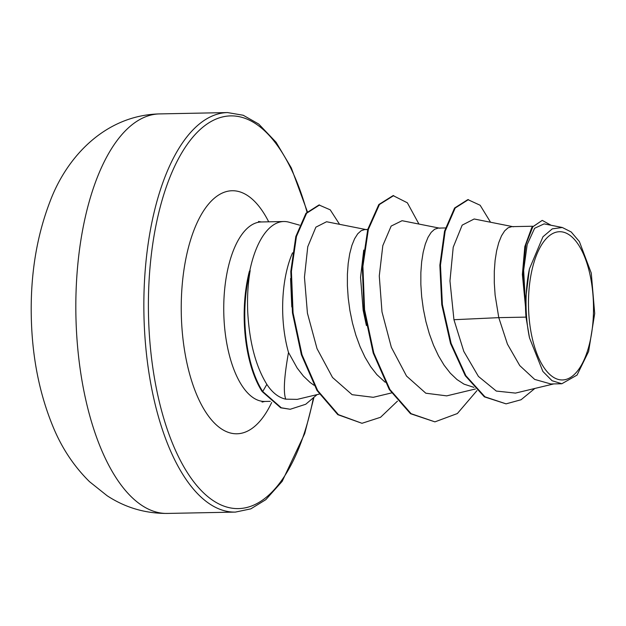 <?xml version="1.0" encoding="UTF-8"?>
<svg xmlns="http://www.w3.org/2000/svg" width="626" height="626" viewBox="0 0 626 626"><rect width="100%" height="100%" fill="white"/><g stroke="black" fill="none" stroke-linecap="round" stroke-linejoin="round"><path stroke-width="0.94" d="M593.471 304.69A74.134 32.497 -91.1 0 1 562.672 379.951A74.134 32.497 -91.1 0 1 528.516 306.983A74.134 32.497 -91.1 0 1 559.308 231.722A74.134 32.497 -91.1 0 1 593.471 304.69M299.557 225.149L288.938 222.183A89.761 39.344 88.9 0 0 283.781 221.518A89.761 39.344 88.9 0 0 249.672 271.348L249.367 271.355A88.915 38.976 88.9 0 0 244.218 319.847A88.915 38.976 88.9 0 0 262.114 391.508L262.724 391.5L266.848 384.372C272.294 392.666 278.593 397.596 285.753 399.169C283.218 392.33 284.141 376.766 288.508 352.469A80.144 35.126 -91.1 0 1 282.694 311.865A80.144 35.126 -91.1 0 1 292.545 252.841M249.672 271.348L250.181 270.557A88.915 38.976 88.9 0 0 244.829 319.831A88.915 38.976 88.9 0 0 262.724 391.5L281.317 407.792L290.221 409.271L280.706 407.808L262.114 391.508M250.181 270.557C247.888 283.789 247.082 297.812 247.763 312.617C249.5 342.641 255.862 366.554 266.848 384.372M314.017 385.264L310.097 382.455L303.414 376.085L297.209 368.104L288.508 352.469M526.004 317.116L529.502 337.86L542.883 371.445L552.03 380.71L561.843 383.746L550.817 383.965L534.674 379.411L519.76 365.6L507.443 344.151L498.781 317.648L526.004 317.116A80.144 35.126 -91.1 0 1 525.496 307.084A80.144 35.126 -91.1 0 1 525.488 306.591L522.374 274.462L524.823 246.566L531.834 227.395L542.233 220.383L532.836 226.792L525.903 244.43L523.007 270.377L525.441 306.364M513.398 226.776L474.172 218.99L462.176 225.141L453.216 247.231L449.961 280.941L453.944 319.714L498.781 317.648L495.119 295.136L494.29 282.897L494.297 271.246L495.096 260.463L496.621 250.807L498.789 242.536L501.504 235.83L504.65 230.877L508.101 227.794L511.739 226.643L532.624 226.236M473.905 387.353L464.038 384.153L457.003 379.559L450.321 373.19L444.108 365.208L438.474 355.811L433.521 345.223L429.311 333.721L425.907 321.576L423.356 309.095L421.666 296.583L420.844 284.345L420.852 272.693L421.65 261.911L423.176 252.255L425.344 243.983L428.051 237.277L431.197 232.324L434.655 229.241L438.286 228.091L445.438 227.95M366.398 325.559L363.15 310.285L360.553 277.365L363.737 250.064M385.178 382.243L376.868 374.638L370.655 366.656L365.028 357.258L360.067 346.671L355.858 335.168L352.461 323.024L349.903 310.543L348.22 298.031L347.391 285.792L347.399 274.141L348.197 263.358L349.723 253.702L351.89 245.423L354.606 238.725L357.751 233.772L361.202 230.689L364.833 229.539L367.728 229.484M453.944 319.714L463.803 351.405L478.42 376.422L496.308 391.07L515.472 393.097L553.767 383.91M562.312 227.496L544.119 223.881L534.62 228.263L527.17 244.57L523.641 270.307L525.324 301.497L529.439 268.875L542.977 236.753L552.296 228.858L562.312 227.496L571.209 231.98L579.386 241.581L591.28 273.139L594.7 313.524L588.62 351.429L577.055 375.076L561.843 383.746M291.802 306.983L290.574 278.523M490.549 222.238L480.15 205.258L467.841 199.608L454.586 208.02L444.546 231.166L439.859 265.181L441.768 304.635L450.509 343.431L465.274 375.733L484.352 396.837L506.074 403.856L521.067 399.748L534.87 388.441M468.451 199.6L455.196 208.012L445.164 231.158L440.469 265.166L442.386 304.619L451.127 343.416L465.885 375.725L484.97 396.829L506.074 403.856M551.076 225.266L542.233 220.383M525.324 301.497L525.089 300.597M285.753 399.169L297.248 399.372L319.268 394.098M366.492 229.672L326.561 221.745L315.88 227.16L307.757 246.738L304.455 277.193L307.429 313.203L317.03 348.651L332.523 377.478L352.117 394.685L373.26 397.307L391.477 392.948M439.945 228.224L402.064 220.704L391.164 226.072L382.815 245.627L379.278 275.956L381.993 311.897L391.344 347.32L406.54 376.062L425.813 393.214L446.721 395.867L475.392 388.989M476.973 390.608L457.356 413.543L434.921 421.861L410.507 413.7L389.294 389.505L373.19 352.994L363.956 309.721L362.298 266.308L367.767 229.359L378.824 204.53L393.105 195.602L407.362 202.808L418.943 224.053M397.463 401.133L380.553 417.284L361.985 423.293L337.805 414.67L317.014 390.507L301.372 354.723L292.459 312.898L290.8 271.418L295.832 236.487L305.989 213.247L318.986 204.968L330.223 209.835L339.566 224.327M434.921 421.861L411.118 413.692L389.904 389.497L373.8 352.978L364.567 309.714L362.908 266.293L368.378 229.351L379.442 204.514L393.715 195.586M361.985 423.293L338.416 414.655L317.625 390.491L301.99 354.715L293.07 312.89L291.411 271.402L296.442 236.479L306.607 213.239L319.596 204.96M317.053 394.63L305.738 404.255L290.221 409.271M529.502 337.86A79.721 34.946 -91.1 0 1 529.439 268.875M75.934 316.756A199.796 87.577 88.9 0 0 167.4 513.43C145.373 513.57 125.27 507.663 107.085 495.706L89.502 481.668C74.33 466.691 62.42 448.959 53.766 428.466C39.688 395.037 32.2 357.986 31.3 317.335C30.33 275.127 36.574 236.511 50.041 201.478C67.162 155.718 106.177 115.161 159.528 113.909A199.796 87.577 88.9 0 0 75.934 316.756M167.4 513.43L235.423 512.091A199.796 87.577 -91.1 0 1 143.957 315.418A199.796 87.577 -91.1 0 1 227.551 112.57L159.528 113.909M313.282 398.426A196.392 86.083 -91.1 0 1 218.857 503.922A196.392 86.083 -91.1 0 1 148.503 315.301A196.392 86.083 -91.1 0 1 208.098 123.322A196.392 86.083 -91.1 0 1 306.975 211.995M270.291 401.344L264.876 401.454A89.761 39.344 -91.1 0 1 223.787 313.094A89.761 39.344 -91.1 0 1 261.339 221.964L258.499 221.463M271.661 402.534A121.546 53.28 -91.1 0 1 215.039 423.685A121.546 53.28 -91.1 0 1 181.297 314.15A121.546 53.28 -91.1 0 1 210.696 201.674A121.546 53.28 -91.1 0 1 268.695 221.815M235.423 512.091L250.815 508.86L265.815 499.665L282.17 481.363L304.698 433.638L313.806 397.94M283.781 221.518L261.339 221.964M264.876 401.454L262.059 402.056M307.319 211.58L291.309 167.909L276.097 142.266L258.718 124.034L243.217 115.254L227.551 112.57"/></g></svg>

